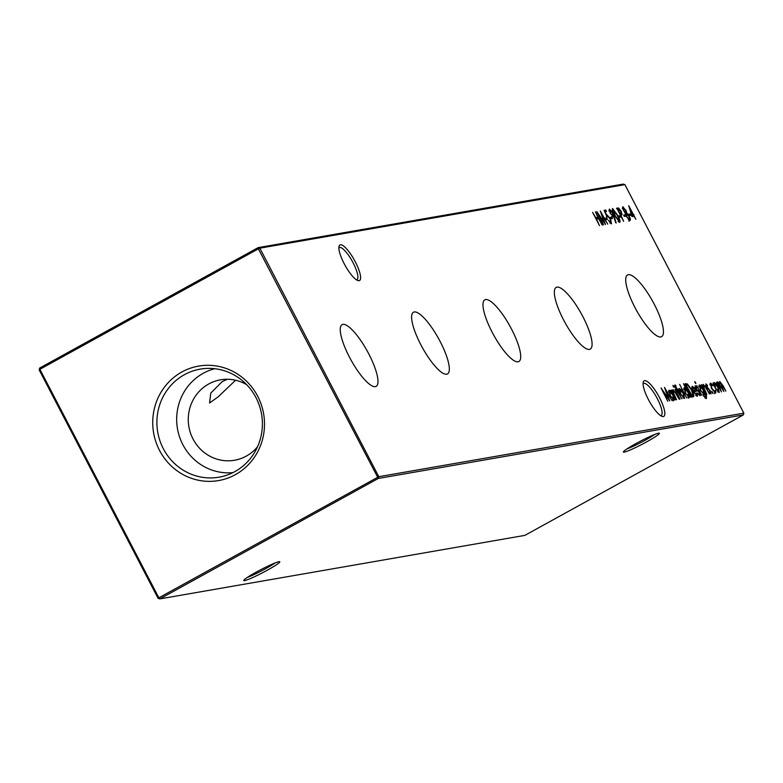 <?xml version="1.0" encoding="UTF-8"?>
<svg xmlns="http://www.w3.org/2000/svg" width="783" height="783" viewBox="0 0 783 783"><rect width="100%" height="100%" fill="white"/><g stroke="black" fill="none" stroke-linecap="round" stroke-linejoin="round"><path stroke-width="1.17" d="M235.556 380.244L218.114 396.903L209.55 402.971L210.793 393.066L222.176 381.634L227.432 379.266M355.286 261.776A20.309 5.344 -118.9 0 1 357.89 280.559A20.309 5.344 -118.9 0 1 344.187 263.705A20.309 5.344 -118.9 0 1 339.019 246.332A20.309 5.344 -118.9 0 1 355.286 261.776M356.51 279.864A18.352 4.835 61.1 0 0 356.94 279.727A18.352 4.835 61.1 0 0 353.094 262.775A18.352 4.835 61.1 0 0 339.215 247.585A18.352 4.835 61.1 0 0 338.863 247.859M659.511 397.637A20.309 5.344 -118.9 0 1 662.115 416.409A20.309 5.344 -118.9 0 1 648.412 399.565A20.309 5.344 -118.9 0 1 643.244 382.192A20.309 5.344 -118.9 0 1 659.511 397.637M660.735 415.724A18.352 4.835 61.1 0 0 661.165 415.577A18.352 4.835 61.1 0 0 657.319 398.635A18.352 4.835 61.1 0 0 643.44 383.445A18.352 4.835 61.1 0 0 643.097 383.719M626.958 448.904A18.352 1.595 152.5 0 0 645.505 440.056A18.352 1.595 152.5 0 0 654.794 434.418M646.944 441.69A20.309 1.772 -27.5 0 1 623.376 451.869A20.309 1.772 -27.5 0 1 635.845 443.628A20.309 1.772 -27.5 0 1 659.266 433.185A20.309 1.772 -27.5 0 1 646.944 441.69M247.33 577.414A18.352 1.595 152.5 0 0 265.877 568.566A18.352 1.595 152.5 0 0 275.166 562.928M267.316 570.2A20.309 1.772 -27.5 0 1 243.748 580.369A20.309 1.772 -27.5 0 1 256.217 572.138A20.309 1.772 -27.5 0 1 279.639 561.685A20.309 1.772 -27.5 0 1 267.316 570.2M349.482 357.185A35.245 9.279 61.1 0 0 376.055 386.411A35.245 9.279 61.1 0 0 368.744 353.838A35.245 9.279 61.1 0 0 342.024 324.681A35.245 9.279 61.1 0 0 349.482 357.185M420.853 344.765A35.245 9.279 61.1 0 0 447.426 373.99A35.245 9.279 61.1 0 0 440.105 341.417A35.245 9.279 61.1 0 0 413.395 312.26A35.245 9.279 61.1 0 0 420.853 344.765M492.213 332.344A35.245 9.279 61.1 0 0 518.796 361.57A35.245 9.279 61.1 0 0 511.475 328.997A35.245 9.279 61.1 0 0 484.765 299.84A35.245 9.279 61.1 0 0 492.213 332.344M563.584 319.924A35.245 9.279 61.1 0 0 590.167 349.149A35.245 9.279 61.1 0 0 582.846 316.577A35.245 9.279 61.1 0 0 556.136 287.42A35.245 9.279 61.1 0 0 563.584 319.924M634.954 307.504A35.245 9.279 61.1 0 0 661.527 336.729A35.245 9.279 61.1 0 0 654.216 304.156A35.245 9.279 61.1 0 0 627.496 274.999A35.245 9.279 61.1 0 0 634.954 307.504M159.526 450.391A58.108 55.828 -99.9 0 0 235.35 474.674A58.108 55.828 -99.9 0 0 257.705 396.267A58.108 55.828 -99.9 0 0 181.891 371.984A58.108 55.828 -99.9 0 0 159.526 450.391M163.314 448.688A54.839 52.686 -99.9 0 0 224.378 475.947A54.839 52.686 -99.9 0 0 255.972 397.607A54.839 52.686 -99.9 0 0 205.675 368.48A54.839 52.686 -99.9 0 0 163.314 448.688M214.836 368.715A52.882 50.807 -99.9 0 0 182.86 444.666A52.882 50.807 -99.9 0 0 232.923 472.629M246.802 384.786A40.814 39.219 -99.9 0 0 220.532 379.824A40.814 39.219 -99.9 0 0 193.049 439.048A40.814 39.219 -99.9 0 0 234.528 460.247A40.814 39.219 -99.9 0 0 257.578 446.702M631.969 216.588L628.729 205.684L635.865 219.24L633.907 216.245L631.969 216.588M673.497 390.805L673.811 393.536L676.551 399.702L671.52 390.032L672.803 391.715L672.94 389.601L676.61 394.309L679.174 399.242L675.259 392.567L673.497 390.805L672.294 391.441M679.967 399.105L674.936 389.445L679.967 399.105M679.018 390.296L679.331 388.495L681.288 389.885L683.49 393.252L684.538 398.498L680.398 393.79L679.018 390.296M683.49 383.699L690.919 397.196L689.686 395.591L689.422 397.647L685.242 392.89L684.225 387.644L686.495 389.474L683.49 383.699M703.79 385.53L704.113 388.27L706.853 394.426L701.822 384.766L703.095 386.44L703.242 384.336L706.902 389.034L709.476 393.966L705.552 387.301L703.79 385.53L702.596 386.166M701.774 395.317L696.743 385.647L701.774 395.317M695.774 386.929L696.616 389.151L699.718 392.812L700.305 395.758L698.769 394.593L698.544 393.653L699.659 394.573L699.385 392.919L695.715 388.407L695.147 385.735L696.635 386.978L696.811 387.849L695.774 386.929L694.629 387.546M693.131 396.815L691.859 397.04L684.978 383.817L687.347 383.915L691.859 390.012C694.002 394.28 694.423 396.55 693.131 396.815L693.484 396.697M625.813 209.932L626.674 212.8L629.297 216.177L630.413 218.976L630.08 220.61L626.576 216.774L625.49 213.005L623.434 210.304L622.867 206.702L625.5 210.108M623.65 221.364L616.759 208.141L618.599 208.033L621.125 211.244L622.054 214.748L620.841 215.198L623.65 221.364M619.793 222.401L614.812 215.697C612.737 211.958 611.983 209.56 612.551 208.503L617.591 215.208C619.647 218.966 620.381 221.354 619.793 222.401L619.901 222.372M610.926 218.77L610.211 217.41L611.787 217.136L612.492 218.496L610.926 218.77M605.885 219.641L605.181 218.291L606.756 218.017L607.461 219.367L605.885 219.641M599.484 225.573L592.594 212.34L595.785 217.703L597.889 217.341L595.432 211.85L602.313 225.073L598.594 218.692L596.499 219.064L599.484 225.573M713.724 384.257L714.027 382.456L715.995 383.846L718.187 387.213L719.234 392.459L715.094 387.751L713.724 384.257M712.08 392.498L711.855 391.343L713 393.546L712.08 392.498M378.806 476.69L743.85 413.16L624.893 184.641L259.839 248.172L378.806 476.69L378.297 478.452L159.81 598.897L524.864 535.376L743.351 414.921L378.297 478.452L258.38 248.847L39.894 369.292L158.861 597.811L378.806 476.69M711.072 384.267L711.767 388.27L715.045 391.892L715.251 390.012L715.897 390.609L715.662 393.076L711.453 388.446L710.484 383.073L713.029 385.099L713.049 385.765L711.072 384.267L709.829 384.923M720.311 382.652L723.835 391.471L718.256 383.014L721.427 391.892L716.396 382.231L717.639 383.846L717.708 381.81L719.871 383.983L719.753 381.458L723.159 385.882L725.88 391.118L720.311 382.652L719.117 383.298M718.256 383.014L717.071 383.65M603.517 224.868L596.803 211.616L604.192 222.157L600.287 211.009L607.716 224.134L602 214.748L605.474 224.525L598.946 215.256L603.517 224.868M610.114 222.891L610.867 222.48L610.153 218.946L607.647 216.196L607.099 217.028L604.075 210.343L605.758 210.05L606.463 211.41L605.073 211.655L606.659 215.168L607.011 214.826L610.544 218.927L611.543 223.84L608.362 220.326L610.965 222.441L609.859 223.047M607.647 216.196L607.099 217.028M614.332 216.862L616.172 223.038L615.536 222.421L613.872 216.852L610.202 213.328L609.399 209.051L612.776 212.898L613.941 217.077M619.099 217.351L618.394 215.991L619.97 215.716L620.674 217.077L619.099 217.351M624.345 216.431L623.63 215.08L625.206 214.806L625.911 216.157L624.345 216.431M629.375 215.56L628.671 214.199L630.237 213.925L630.941 215.286L629.375 215.56M696.038 395.484L696.772 395.072L696.811 392.851L697.428 393.34L697.438 396.247L693.346 391.539L692.006 388.251L692.241 386.244L694.433 387.937L696.508 391.236L693.826 391.706L696.89 395.033L695.793 395.64M695.001 382.633L694.805 381.546L695.862 383.582L695.001 382.633M704.984 397.833L705.786 397.382L704.945 393.291L704.455 394.847L700.394 390.247L699.346 385.011L701.499 386.665L700.981 384.913L706.413 395.562L706.442 398.567L703.33 395.777L705.972 397.324L704.866 397.93M706.462 385.07L707.313 387.291L710.416 390.952L710.993 393.888L709.457 392.733L709.232 391.794L710.357 392.704L710.073 391.06L706.413 386.548L705.845 383.876L707.323 385.119L707.509 385.99L706.462 385.07L705.326 385.686M686.671 397.94L679.615 384.375L686.671 397.94M675.572 386.185L681.797 398.792L675.983 389.259L674.887 385.011L675.455 385.187L676.101 386.42L674.427 386.812M673.184 386.42L672.998 385.344L674.055 387.379L673.184 386.42M670.317 390.247L675.719 399.849L674.476 398.244L674.222 400.289L670.042 395.532L669.025 390.286L671.246 392.038L670.317 390.247M667.752 401.229L661.038 387.976L668.428 398.527L664.513 387.37L671.941 400.505L666.225 391.118L669.71 400.896L663.181 391.627L667.752 401.229M158.107 598.359L158.861 597.811L159.81 598.897L158.107 598.359L39.15 369.84L39.894 369.292L39.649 368.079L258.136 247.624L623.19 184.103L624.893 184.641M743.85 413.16L743.351 414.921M258.38 248.847L259.839 248.172L258.136 247.624L258.38 248.847M39.15 369.84L39.649 368.079M712.187 392.694L712.765 392.381M709.985 383.807L710.798 384.384L710.064 384.815M714.791 391.216L714.556 393.692M712.922 383.063L714.889 384.453M718.471 391.373L718.588 392.293M717.845 391.696L718.618 391.275L717.825 387.282L714.644 383.641L713.43 384.287M713.705 384.159L714.458 383.748M715.163 387.869L718.745 391.226L717.639 391.833M714.644 383.641L715.466 387.693M719.587 383.053L720.164 382.74M717.522 383.416L718.119 383.093M595.618 218.154L597.889 217.341M597.096 217.782L597.654 218.858M605.386 218.672L606.756 218.017M605.65 218.623L606.159 219.602M604.251 210.735L605.758 210.05M604.652 210.666L605.161 211.635M606.443 215.57L607.334 216.343M610.701 222.587L610.877 223.605M606.903 216.607L607.412 216.323M610.417 217.791L611.787 217.136M610.681 217.752L611.19 218.721M609.027 209.932L609.732 210.588M612.678 215.785L613.069 216.94M610.221 213.368L612.962 215.619L611.866 216.225M612.061 216.098L612.854 215.658L612.375 212.878L610.084 210.412L608.88 211.058M610.084 210.412L610.534 213.201M609.194 210.901L609.908 210.5M612.237 209.443L612.874 210.069M618.834 221.207L619.01 222.069M618.374 221.442L619.099 221.041L618.795 218.623L617.219 215.266L613.275 209.854L612.091 210.5M613.275 209.854L615.174 215.628L619.177 221.012L618.081 221.618M612.423 210.324L613.148 209.922M618.59 216.372L619.97 215.716M618.864 216.323L619.373 217.302M616.466 208.611L618.599 208.033M617.493 208.64L618.355 209.345M620.87 213.808L621.036 215.159M619.94 214.248L620.86 213.739L620.762 211.312L618.58 209.296L617.836 209.433L620.136 213.837L621.164 213.642L620.058 214.258M623.836 215.462L625.206 214.806M624.1 215.413L624.609 216.392M625.48 212.487L625.568 213.407L626.674 212.8M625.568 213.407L626.087 213.857M629.248 219.357L630.413 218.976M629.307 219.583L628.984 221.217M622.514 207.612L623.18 208.249M625.108 212.673L625.774 212.301L625.431 209.952L623.552 208.063L622.338 208.709M622.71 208.532L623.376 208.161M623.503 210.431L625.862 212.271L624.756 212.878M623.552 208.063L623.816 210.265M628.553 219.71L629.385 219.26L628.945 216.265L626.488 213.651L625.274 214.307M625.578 214.16L626.292 213.769M626.654 216.92L629.512 219.211L628.406 219.817M626.488 213.651L626.958 216.744M628.866 214.581L630.237 213.925M629.14 214.532L629.64 215.511M684.704 384.277L687.347 383.915M686.251 384.531L686.877 385.001M691.555 395.934L692.661 395.327L692.74 396.883M690.89 396.139L691.878 395.601M686.055 385.109L691.996 395.532L692.984 394.994L691.497 390.071L687.787 385.207L685.742 385.275M691.281 395.924L692.984 394.994M696.684 395.151L696.801 396.1M691.81 387.037L692.505 387.605M694.697 390.57L695.196 391.461M693.053 390.962L695.519 390.11L692.877 387.428L691.653 388.074M692.926 390.688L695.519 390.11M692.143 388.711L692.573 388.466L693.249 390.511M692.877 387.428L692.573 388.466M691.937 387.947L692.671 387.546M695.167 387.174L695.705 386.959M697.046 390.365L697.565 390.071M695.108 382.828L695.676 382.515M705.737 397.451L705.845 398.478M703.584 393.389L703.349 395.454M698.925 385.813L699.611 386.381M703.075 394.084L703.858 393.653L703.105 389.748L699.992 386.195L698.769 386.841M699.033 386.724L699.796 386.303M700.472 390.404L703.995 393.604L702.889 394.211M699.992 386.195L700.785 390.228M702.86 385.236L703.379 385.735M702.977 385.98L703.623 385.618M705.884 385.383L706.403 385.099M707.734 388.505L708.253 388.211M689.157 395.875L689.686 395.591M688.58 396.198L688.316 398.253M683.784 388.437L684.469 389.014M688.042 396.883L688.815 396.462L688.051 392.449L684.851 388.828L683.618 389.484M683.882 389.357L684.645 388.936M685.311 393.007L688.932 396.413L687.836 397.02M684.851 388.828L685.614 392.841M678.225 389.102L680.192 390.492M683.765 397.412L683.882 398.332M683.138 397.735L683.911 397.314L683.128 393.32L679.947 389.68L678.724 390.326M678.998 390.198L679.752 389.787M680.456 393.908L684.039 397.265L682.933 397.872M679.947 389.68L680.77 393.732M674.711 385.598L675.455 385.187M676.101 389.494L676.766 389.122M676.179 389.64L677.393 389.014M676.297 389.621L676.708 390.423M673.302 386.626L673.869 386.303M672.558 390.511L673.077 391.011M672.685 391.255L673.331 390.893M673.957 398.527L674.476 398.244M673.38 398.85L673.116 400.896M668.574 391.069L669.289 391.647M672.832 399.536L673.615 399.105L672.842 395.102L669.641 391.471L668.418 392.126M668.682 391.999L669.445 391.588M670.101 395.66L673.732 399.056L672.626 399.663M669.641 391.471L670.414 395.484M632.41 215.325L633.564 214.826M632.468 215.433L634.034 214.748M632.938 215.354L633.447 216.333M631.666 215.579L633.202 214.894L630.207 209.149L631.979 215.1L633.202 214.894M616.887 208.376L617.562 207.994M685.105 384.052L685.8 383.67M704.24 392.988L704.974 392.577M607.53 216.235L606.424 216.852"/></g></svg>
